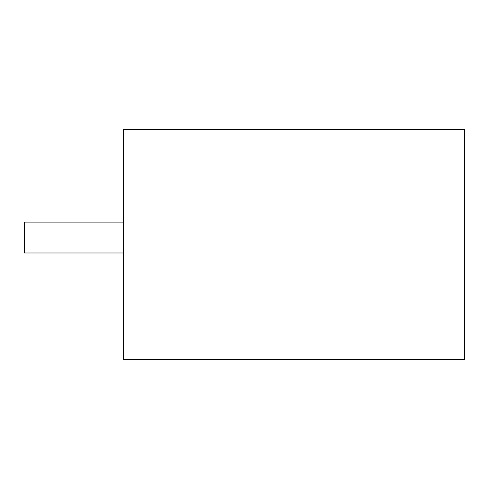 <?xml version="1.0" encoding="UTF-8"?>
<svg xmlns="http://www.w3.org/2000/svg" width="489" height="489" viewBox="0 0 489 489"><rect width="100%" height="100%" fill="white"/><g stroke="black" fill="none" stroke-linecap="round" stroke-linejoin="round"><path stroke-width="0.73" d="M123.277 359.543L464.55 359.543L464.55 129.457L123.277 129.457L123.277 359.543M123.277 222.11L24.45 222.11L24.45 252.99L123.277 252.99"/></g></svg>
